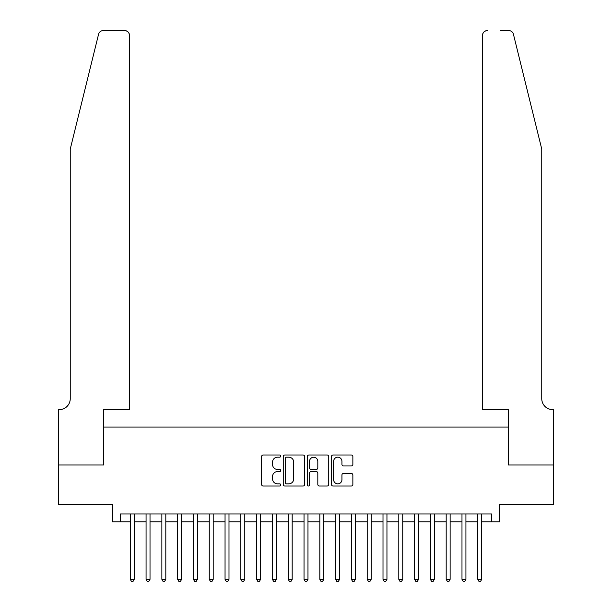 <?xml version="1.0" encoding="UTF-8"?>
<svg xmlns="http://www.w3.org/2000/svg" width="612" height="612" viewBox="0 0 612 612"><rect width="100%" height="100%" fill="white"/><g stroke="black" fill="none" stroke-linecap="round" stroke-linejoin="round"><path stroke-width="0.92" d="M280.724 456.093A1.086 1.086 0 0 0 279.646 455.007L263.168 455.007A1.553 1.553 0 0 0 261.615 456.56L261.615 484.467A1.553 1.553 0 0 0 263.168 486.02L279.646 486.02A1.086 1.086 0 0 0 280.724 484.933A1.086 1.086 0 0 0 279.646 483.847L277.511 483.847A4.965 4.965 0 0 1 272.547 478.882L272.547 476.557A4.965 4.965 0 0 1 277.511 471.6L279.646 471.6A1.086 1.086 0 0 0 280.724 470.513A1.086 1.086 0 0 0 279.646 469.427L277.511 469.427A4.965 4.965 0 0 1 272.547 464.47L272.547 462.144A4.965 4.965 0 0 1 277.511 457.179L279.646 457.179A1.086 1.086 0 0 0 280.724 456.093M351.311 465.939A1.553 1.553 0 0 0 352.864 464.386L352.864 456.56A1.553 1.553 0 0 0 351.311 455.007L333.02 455.007A1.553 1.553 0 0 0 331.467 456.56L331.467 484.467A1.553 1.553 0 0 0 333.02 486.02L351.311 486.02A1.553 1.553 0 0 0 352.864 484.467L352.864 475.011A1.553 1.553 0 0 0 351.311 473.459L343.485 473.459A1.553 1.553 0 0 0 341.932 475.011L341.932 479.701A4.146 4.146 0 0 1 337.786 483.847A4.146 4.146 0 0 1 333.639 479.701L333.639 461.326A4.146 4.146 0 0 1 337.786 457.179A4.146 4.146 0 0 1 341.932 461.326L341.932 464.386A1.553 1.553 0 0 0 343.485 465.939L351.311 465.939M120.396 521.852L120.396 513.95L491.604 513.95L491.604 521.852L499.499 521.852L499.499 504.472L553.6 504.472L553.6 464.982L508.189 464.982L508.189 427.077L103.81 427.077L103.81 464.982L58.4 464.982L58.4 504.472L112.501 504.472L112.501 521.852L130.272 521.852M304.646 456.56A1.553 1.553 0 0 0 303.093 455.007L284.794 455.007A1.553 1.553 0 0 0 283.249 456.56L283.249 484.467A1.553 1.553 0 0 0 284.794 486.02L303.093 486.02A1.553 1.553 0 0 0 304.646 484.467L304.646 456.56M308.907 455.007L327.206 455.007A1.553 1.553 0 0 1 328.751 456.56L328.751 484.467A1.553 1.553 0 0 1 327.206 486.02L319.372 486.02A1.553 1.553 0 0 1 317.819 484.467L317.819 473.153A1.553 1.553 0 0 0 316.274 471.6L311.08 471.6A1.553 1.553 0 0 0 309.527 473.153L309.527 484.933A1.086 1.086 0 0 1 308.44 486.02A1.086 1.086 0 0 1 307.354 484.933L307.354 456.56A1.553 1.553 0 0 1 308.907 455.007M134.219 521.852L146.069 521.852M150.017 521.852L161.866 521.852M165.814 521.852L177.656 521.852M181.611 521.852L193.453 521.852M197.401 521.852L209.25 521.852M213.198 521.852L225.048 521.852M228.995 521.852L240.845 521.852M244.792 521.852L256.635 521.852M260.59 521.852L272.432 521.852M276.379 521.852L288.229 521.852M292.176 521.852L304.026 521.852M307.974 521.852L319.824 521.852M323.771 521.852L335.621 521.852M339.568 521.852L351.41 521.852M355.365 521.852L367.208 521.852M371.155 521.852L383.005 521.852M386.952 521.852L398.802 521.852M402.75 521.852L414.599 521.852M418.547 521.852L430.389 521.852M434.344 521.852L446.186 521.852M450.134 521.852L461.983 521.852M465.931 521.852L477.781 521.852M481.728 521.852L491.604 521.852M286.5 457.179A1.086 1.086 0 0 0 285.414 458.266L285.414 482.761A1.086 1.086 0 0 0 286.5 483.847L288.749 483.847A4.965 4.965 0 0 0 293.714 478.882L293.714 462.144A4.965 4.965 0 0 0 288.749 457.179L286.5 457.179M317.819 461.402A4.146 4.146 0 0 0 313.673 457.256A4.146 4.146 0 0 0 309.527 461.402L309.527 467.874A1.553 1.553 0 0 0 311.08 469.427L316.274 469.427A1.553 1.553 0 0 0 317.819 467.874L317.819 461.402M134.219 513.95L134.219 579.35L130.272 579.35L130.272 513.95M134.219 579.35L133.034 581.4L131.458 581.4L130.272 579.35M98.578 34.203C99.787 31.602 99.787 31.602 98.578 34.203L70.25 149.068L70.25 398.642A11.054 11.054 0 0 1 59.188 409.696L58.324 409.696L58.324 464.982L103.573 464.982L103.573 409.696L129.484 409.696L129.484 35.335A4.735 4.735 0 0 0 124.741 30.6L103.183 30.6A4.735 4.735 0 0 0 98.578 34.203M111.629 30.6L124.741 30.6C127.602 30.898 129.178 32.482 129.484 35.335L129.484 409.696M70.25 398.642A11.054 11.054 0 0 1 59.188 409.696M533.067 113.847L513.422 34.203C512.213 31.602 512.213 31.602 513.422 34.203L541.75 149.068L541.75 398.642A11.054 11.054 0 0 0 552.812 409.696L553.676 409.696L553.676 464.982L508.427 464.982L508.427 409.696L482.516 409.696L482.516 35.335L482.516 409.696M500.371 30.6L508.817 30.6A4.735 4.735 0 0 1 513.422 34.203M487.259 30.6A4.735 4.735 0 0 0 482.516 35.335C482.822 32.482 484.398 30.898 487.259 30.6M541.75 398.642A11.054 11.054 0 0 0 552.812 409.696M150.017 513.95L150.017 579.35L146.069 579.35L146.069 513.95M150.017 579.35L148.831 581.4L147.255 581.4L146.069 579.35M165.814 513.95L165.814 579.35L161.866 579.35L161.866 513.95M165.814 579.35L164.628 581.4L163.044 581.4L161.866 579.35M181.611 513.95L181.611 579.35L177.656 579.35L177.656 513.95M181.611 579.35L180.425 581.4L178.842 581.4L177.656 579.35M197.401 513.95L197.401 579.35L193.453 579.35L193.453 513.95M197.401 579.35L196.222 581.4L194.639 581.4L193.453 579.35M213.198 513.95L213.198 579.35L209.25 579.35L209.25 513.95M213.198 579.35L212.012 581.4L210.436 581.4L209.25 579.35M228.995 513.95L228.995 579.35L225.048 579.35L225.048 513.95M228.995 579.35L227.809 581.4L226.233 581.4L225.048 579.35M244.792 513.95L244.792 579.35L240.845 579.35L240.845 513.95M244.792 579.35L243.607 581.4L242.031 581.4L240.845 579.35M260.59 513.95L260.59 579.35L256.635 579.35L256.635 513.95M260.59 579.35L259.404 581.4L257.82 581.4L256.635 579.35M276.379 513.95L276.379 579.35L272.432 579.35L272.432 513.95M276.379 579.35L275.201 581.4L273.618 581.4L272.432 579.35M292.176 513.95L292.176 579.35L288.229 579.35L288.229 513.95M292.176 579.35L290.991 581.4L289.415 581.4L288.229 579.35M307.974 513.95L307.974 579.35L304.026 579.35L304.026 513.95M307.974 579.35L306.788 581.4L305.212 581.4L304.026 579.35M323.771 513.95L323.771 579.35L319.824 579.35L319.824 513.95M323.771 579.35L322.585 581.4L321.009 581.4L319.824 579.35M339.568 513.95L339.568 579.35L335.621 579.35L335.621 513.95M339.568 579.35L338.382 581.4L336.799 581.4L335.621 579.35M355.365 513.95L355.365 579.35L351.41 579.35L351.41 513.95M355.365 579.35L354.18 581.4L352.596 581.4L351.41 579.35M371.155 513.95L371.155 579.35L367.208 579.35L367.208 513.95M371.155 579.35L369.969 581.4L368.393 581.4L367.208 579.35M386.952 513.95L386.952 579.35L383.005 579.35L383.005 513.95M386.952 579.35L385.767 581.4L384.191 581.4L383.005 579.35M402.75 513.95L402.75 579.35L398.802 579.35L398.802 513.95M402.75 579.35L401.564 581.4L399.988 581.4L398.802 579.35M418.547 513.95L418.547 579.35L414.599 579.35L414.599 513.95M418.547 579.35L417.361 581.4L415.778 581.4L414.599 579.35M434.344 513.95L434.344 579.35L430.389 579.35L430.389 513.95M434.344 579.35L433.158 581.4L431.575 581.4L430.389 579.35M450.134 513.95L450.134 579.35L446.186 579.35L446.186 513.95M450.134 579.35L448.956 581.4L447.372 581.4L446.186 579.35M465.931 513.95L465.931 579.35L461.983 579.35L461.983 513.95M465.931 579.35L464.745 581.4L463.169 581.4L461.983 579.35M481.728 513.95L481.728 579.35L477.781 579.35L477.781 513.95M481.728 579.35L480.542 581.4L478.967 581.4L477.781 579.35"/></g></svg>
